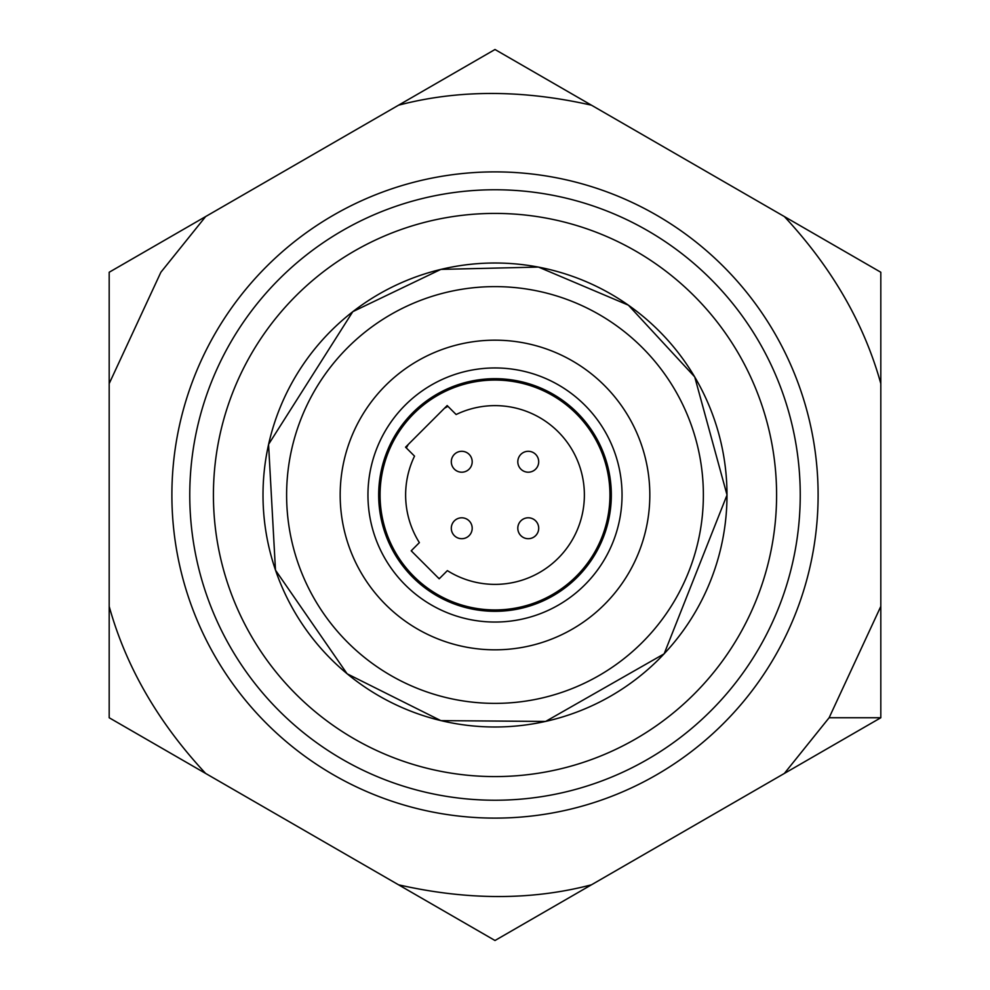 <?xml version="1.0" encoding="UTF-8"?>
<svg xmlns="http://www.w3.org/2000/svg" width="990" height="990" viewBox="0 0 990 990"><rect width="100%" height="100%" fill="white"/><g stroke="black" fill="none" stroke-linecap="round" stroke-linejoin="round"><path stroke-width="1.49" d="M160.875 272.25L109.185 383.625L109.185 606.375C125.953 666.678 158.103 722.366 205.635 773.438L398.549 884.812C467.639 900.442 531.939 900.442 591.451 884.812L784.365 773.438L829.125 717.75L880.815 606.375L880.815 383.625C864.047 323.322 831.897 267.634 784.365 216.562L591.451 105.188C522.361 89.558 458.061 89.558 398.549 105.188L205.635 216.562L160.875 272.25M109.185 717.75L109.185 606.375L109.185 717.75L205.635 773.438L109.185 717.75M109.185 383.625L109.185 272.25L205.635 216.562L109.185 272.25L109.185 383.625M398.549 105.188L495 49.5L591.451 105.188L495 49.5L398.549 105.188M784.365 216.562L880.815 272.25L880.815 383.625L880.815 272.25L784.365 216.562M880.815 717.75L880.815 606.375L880.815 717.75L784.365 773.438L880.815 717.75L829.125 717.75M591.451 884.812L495 940.5L398.549 884.812L495 940.5L591.451 884.812M611.325 495A116.325 116.325 0 0 0 436.838 394.268A116.325 116.325 0 0 0 436.838 595.732A116.325 116.325 0 0 0 611.325 495M622.042 495A127.042 127.042 0 0 0 495 367.958A127.042 127.042 0 0 0 367.958 495A127.042 127.042 0 0 0 495 622.042A127.042 127.042 0 0 0 622.042 495A127.042 127.042 0 0 0 431.479 384.974A127.042 127.042 0 0 0 431.479 605.026A127.042 127.042 0 0 0 622.042 495M340.176 495A154.824 154.824 0 0 1 572.406 360.917A154.824 154.824 0 0 1 572.406 629.083A154.824 154.824 0 0 1 340.176 495M378.675 495A116.325 116.325 0 0 0 553.163 595.732A116.325 116.325 0 0 0 553.163 394.268A116.325 116.325 0 0 0 378.675 495M456.13 414.525A89.372 89.372 0 0 1 584.236 500.012A89.372 89.372 0 0 1 447.369 570.624L439.189 578.804L411.196 550.811L419.376 542.631A89.372 89.372 0 0 1 414.525 456.13L405.554 447.171L447.171 405.554L456.13 414.525M609.951 495A114.951 114.951 0 0 1 437.531 594.544A114.951 114.951 0 0 1 437.531 395.456A114.951 114.951 0 0 1 609.951 495M518.228 531.197A10.444 10.444 0 0 0 538.696 528.252A10.444 10.444 0 0 0 519.465 522.596A10.444 10.444 0 0 1 538.275 531.197A10.444 10.444 0 0 1 517.807 528.252A10.444 10.444 0 0 1 518.277 525.108A10.444 10.444 0 0 0 518.228 531.197M517.807 461.748A10.444 10.444 0 0 0 518.228 464.694A10.444 10.444 0 0 1 519.465 456.105A10.444 10.444 0 0 0 517.807 461.748M519.465 467.404A10.444 10.444 0 0 0 523.908 471.252A10.444 10.444 0 0 1 518.228 464.694A10.444 10.444 0 0 0 519.465 467.404M526.767 472.094A10.444 10.444 0 0 0 537.038 467.404A10.444 10.444 0 0 1 523.908 471.252A10.444 10.444 0 0 0 526.767 472.094M538.275 464.694A10.444 10.444 0 0 0 538.696 461.748A10.444 10.444 0 0 1 537.038 467.404A10.444 10.444 0 0 0 538.275 464.694M538.275 458.803A10.444 10.444 0 0 0 537.038 456.105A10.444 10.444 0 0 1 538.696 461.748A10.444 10.444 0 0 0 538.275 458.803M536.889 455.87A10.444 10.444 0 0 0 535.095 453.853A10.444 10.444 0 0 1 537.038 456.105A10.444 10.444 0 0 0 536.889 455.883M532.595 452.244A10.444 10.444 0 0 0 529.737 451.403A10.444 10.444 0 0 1 535.095 453.853A10.444 10.444 0 0 0 532.595 452.244M526.767 451.403A10.444 10.444 0 0 0 522.2 453.234A10.444 10.444 0 0 1 529.737 451.403A10.444 10.444 0 0 0 526.767 451.403M451.725 531.197A10.444 10.444 0 0 0 472.193 528.252A10.444 10.444 0 0 1 451.725 531.197A10.444 10.444 0 0 1 451.786 525.108A10.444 10.444 0 0 0 451.725 531.197M451.304 461.748A10.444 10.444 0 0 0 451.725 464.694A10.444 10.444 0 0 1 452.962 456.105A10.444 10.444 0 0 0 451.304 461.748M452.962 467.404A10.444 10.444 0 0 0 472.193 461.748A10.444 10.444 0 0 0 470.535 456.105A10.444 10.444 0 0 1 454.905 469.644A10.444 10.444 0 0 1 451.725 464.694A10.444 10.444 0 0 0 452.962 467.404M470.386 455.87A10.444 10.444 0 0 0 468.592 453.853A10.444 10.444 0 0 1 470.535 456.105A10.444 10.444 0 0 0 470.399 455.883M466.092 452.244A10.444 10.444 0 0 0 463.233 451.403A10.444 10.444 0 0 1 468.592 453.853A10.444 10.444 0 0 0 466.092 452.244M460.263 451.403A10.444 10.444 0 0 0 455.697 453.234A10.444 10.444 0 0 1 463.233 451.403A10.444 10.444 0 0 0 460.263 451.403M439.424 578.581A100.374 100.374 0 0 1 438.013 577.628M412.372 551.987A100.374 100.374 0 0 1 411.419 550.576M406.333 447.95A100.374 100.374 0 0 1 408.313 444.411M444.411 408.313A100.374 100.374 0 0 1 447.95 406.333M800.242 495A305.242 305.242 0 0 1 342.379 759.342A305.242 305.242 0 0 1 342.379 230.658A305.242 305.242 0 0 1 800.242 495M818.111 495A323.111 323.111 0 0 0 333.444 215.177A323.111 323.111 0 0 0 333.444 774.824A323.111 323.111 0 0 0 818.111 495A323.111 323.111 0 0 0 333.444 215.177A323.111 323.111 0 0 0 333.444 774.824A323.111 323.111 0 0 0 818.111 495A323.111 323.111 0 0 0 333.444 215.177A323.111 323.111 0 0 0 333.444 774.824A323.111 323.111 0 0 0 818.111 495A323.111 323.111 0 0 0 333.444 215.177A323.111 323.111 0 0 0 333.444 774.824A323.111 323.111 0 0 0 818.111 495M452.962 522.596A10.444 10.444 0 0 0 451.786 525.108A10.444 10.444 0 0 1 472.193 528.252A10.444 10.444 0 0 0 471.772 525.306M452.962 456.105A10.444 10.444 0 0 1 455.697 453.234A10.444 10.444 0 0 0 452.962 456.105M519.465 456.105A10.444 10.444 0 0 1 522.2 453.234A10.444 10.444 0 0 0 519.465 456.105M518.277 525.108A10.444 10.444 0 0 1 519.465 522.596A10.444 10.444 0 0 0 518.277 525.108M703.37 495A208.37 208.37 0 0 1 390.815 675.465A208.37 208.37 0 0 1 390.815 314.535A208.37 208.37 0 0 1 703.37 495M263.006 495A231.994 231.994 0 0 1 495 263.006A231.994 231.994 0 0 1 726.994 495A231.994 231.994 0 0 1 495 726.994A231.994 231.994 0 0 1 263.006 495M776.593 495A281.593 281.593 0 0 1 354.21 738.862A281.593 281.593 0 0 1 354.21 251.138A281.593 281.593 0 0 1 776.593 495M727.031 495L694.72 376.893L628.39 305.168L538.473 267.077L440.859 269.391L352.786 311.664L268.562 444.386L275.48 570.153L347.106 673.782L440.835 720.621L545.614 721.438L664.141 653.833L727.031 495M451.725 525.306A10.444 10.444 0 0 0 451.304 528.252M454.954 536.196A10.444 10.444 0 0 0 470.535 533.895M471.772 531.197A10.444 10.444 0 0 0 472.193 528.252M453.086 467.589A10.444 10.444 0 0 0 454.905 469.644M457.405 471.252A10.444 10.444 0 0 0 460.263 472.094M463.233 472.094A10.444 10.444 0 0 0 468.592 469.644M470.535 467.404A10.444 10.444 0 0 0 471.772 464.694M472.193 461.748A10.444 10.444 0 0 0 471.772 458.803M529.737 472.094A10.444 10.444 0 0 0 535.095 469.644M518.228 525.306A10.444 10.444 0 0 0 517.807 528.252M521.458 536.196A10.444 10.444 0 0 0 537.038 533.895M538.275 531.197A10.444 10.444 0 0 0 538.275 525.306"/></g></svg>
